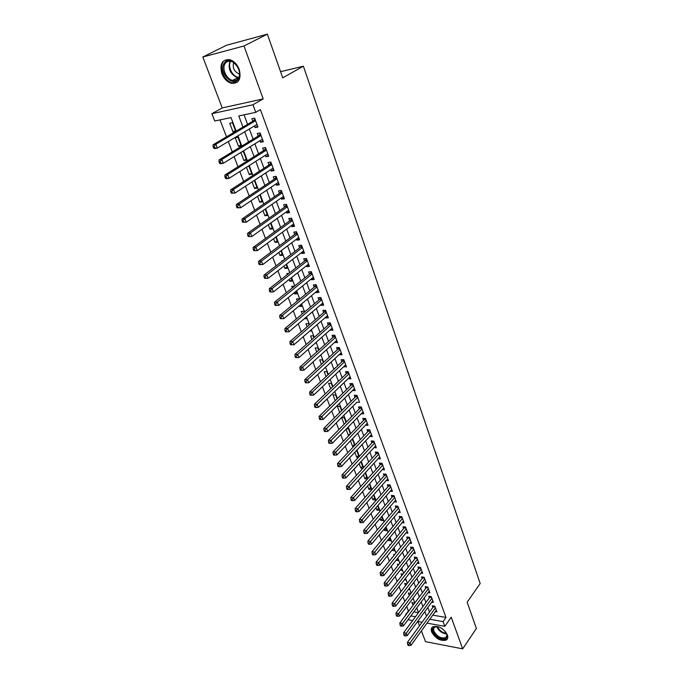 <?xml version="1.0" encoding="UTF-8"?>
<svg xmlns="http://www.w3.org/2000/svg" width="683" height="683" viewBox="0 0 683 683"><rect width="100%" height="100%" fill="white"/><g stroke="black" fill="none" stroke-linecap="round" stroke-linejoin="round"><path stroke-width="1.02" d="M221.873 73.687C224.084 78.972 227.379 82.208 231.75 83.377C238.973 83.463 241.458 78.784 239.204 69.367C237.061 64.125 233.825 60.872 229.497 59.6C222.043 59.455 219.508 64.151 221.873 73.687M431.673 632.006C435.541 638.579 440.356 641.286 446.11 640.133C447.792 639.117 448.219 637.376 447.391 634.925C443.566 628.369 438.776 625.628 433.013 626.704C431.255 627.737 430.811 629.504 431.673 632.006M236.164 131.127L231.025 117.578L214.727 121.019L211.901 113.694L252.966 104.755L255.758 112.353L238.785 115.939L242.977 127.098M222.223 107.931L263.194 98.89L243.993 45.974L267.369 34.15L226.406 45.3L202.817 57.005L222.223 107.931L211.901 113.694M417.834 621.479L419.49 625.816M421.411 630.879L425.526 641.661L462.69 648.85L451.215 617.219L444.812 626.328L427.012 623.127M406.735 606.547L408.417 610.926L405.412 614.948M220.011 119.901L226.508 136.839M228.318 141.552L232.288 151.891M234.107 156.629L237.991 166.763M239.818 171.518L243.626 181.447M245.462 186.228L249.193 195.961M251.028 200.751L254.691 210.287M256.535 215.094L260.121 224.442M261.973 229.266L265.491 238.427M267.343 243.268L270.792 252.24M272.654 257.107L276.026 265.892M277.896 270.767L281.208 279.39M283.078 284.273L286.322 292.717M288.2 297.617L291.376 305.899M293.263 310.808L296.371 318.918M298.266 323.844L301.314 331.793M303.209 336.728L306.197 344.514M308.093 349.457L311.021 357.089M312.925 362.05L315.794 369.529M317.697 374.489L320.506 381.823M322.419 386.8L325.176 393.98M327.089 398.966L329.787 406.001M331.699 410.987L334.346 417.885M336.267 422.888L338.853 429.641M340.783 434.644L343.318 441.269M345.239 446.281L347.732 452.761M349.653 457.781L352.095 464.141M354.025 469.161L356.415 475.385M358.344 480.422L360.684 486.518M362.613 491.555L364.91 497.531M366.839 502.568L369.085 508.425M371.023 513.471L373.225 519.2M375.163 524.245L377.315 529.863M379.253 534.917L381.362 540.415M383.3 545.469L385.374 550.857M387.312 555.919L389.336 561.195M391.274 566.258L393.263 571.423M395.201 576.486L397.147 581.549M399.085 586.612L400.989 591.563M402.936 596.635L404.797 601.484M243.993 45.974L202.817 57.005M267.369 34.15L282.736 77.836L303.397 66.208L480.183 583.521L467.163 602.184L476.392 628.437L462.69 648.85M254.494 125.92L255.109 127.593L257.926 127.029L254.639 118.125L251.822 118.705L252.778 121.301M259.958 140.681L260.547 142.26L263.356 141.731L260.103 132.937L257.295 133.475L258.242 136.045M265.363 155.272L265.909 156.749L268.718 156.262L265.508 147.562L262.699 148.074L263.638 150.61M270.699 169.683L271.211 171.066L274.011 170.613L270.844 162.025L268.043 162.494L268.965 165.004M275.975 183.915L276.453 185.213L279.253 184.794L276.12 176.308L273.32 176.743L274.233 179.219M281.183 197.985L281.627 199.188L284.418 198.804L281.328 190.42L278.536 190.822L279.441 193.263M286.331 211.884L286.749 213.002L289.532 212.652L286.476 204.362L283.684 204.729L284.58 207.154M291.419 225.621L291.803 226.654L294.586 226.338L291.564 218.142L288.781 218.483L289.66 220.874M296.448 239.204L296.798 240.143L299.572 239.861L296.584 231.759L293.81 232.066L294.68 234.431M301.425 252.616L301.741 253.478L304.507 253.222L301.553 245.223L298.787 245.496L299.649 247.835M306.334 265.883L306.624 266.66L309.39 266.438L306.471 258.524L303.704 258.772L304.558 261.077M311.192 278.988L311.448 279.697L314.214 279.501L311.32 271.68L308.562 271.894L309.408 274.173M315.99 291.948L316.22 292.58L318.978 292.409L316.127 284.683L313.369 284.871L314.206 287.125M320.737 304.763L320.942 305.318L323.691 305.173L320.865 297.532L318.116 297.694L318.944 299.922M325.424 317.433L325.603 317.911L328.352 317.8L325.56 310.244L322.811 310.372L323.631 312.575M330.068 329.957L332.954 330.282L330.196 322.811L327.456 322.914L328.267 325.091M334.653 342.345L337.513 342.618L334.781 335.233L332.049 335.31L332.852 337.462M339.195 354.588L342.012 354.827L339.323 347.519L336.591 347.57L337.376 349.696M343.677 366.703L346.469 366.891L343.805 359.668L341.082 359.693L341.859 361.802M348.117 378.681L350.883 378.834L348.245 371.689L345.521 371.689L346.298 373.772M352.505 390.522L355.237 390.642L352.624 383.573L349.918 383.547L350.678 385.605M356.842 402.244L359.548 402.321L356.97 395.329L354.264 395.278L355.015 397.318M361.187 413.787L363.817 413.872L361.264 406.957L358.558 406.88L359.309 408.904M365.482 425.202L368.035 425.304L365.507 418.457L362.81 418.363L363.552 420.361M369.734 436.488L372.209 436.608L369.708 429.838L367.019 429.718L367.753 431.699M373.934 447.664L376.333 447.792L373.866 441.098L371.185 440.962L371.911 442.917M378.092 458.711L380.422 458.865L377.972 452.24L375.3 452.078L376.017 454.007M382.198 469.656L384.469 469.819L382.045 463.262L379.372 463.083L380.081 464.995M386.262 480.482L388.465 480.653L386.074 474.164L383.411 473.968L384.111 475.855M390.283 491.197L392.426 491.384L390.053 484.956L387.398 484.742L388.089 486.612M394.262 501.8L396.345 501.996L393.997 495.645L391.35 495.397L392.033 497.25M398.189 512.293L400.221 512.498L397.899 506.214L395.252 505.949L395.935 507.785M402.082 522.683L404.063 522.896L401.766 516.672L399.12 516.391L399.794 518.209M405.924 532.962L407.862 533.192L405.582 527.028L402.953 526.73L403.619 528.531M409.732 543.147L411.618 543.378L409.373 537.282L406.744 536.966L407.401 538.742M413.505 553.221L415.341 553.461L413.113 547.425L410.492 547.092L411.149 548.859M417.228 563.202L419.029 563.449L416.826 557.473L414.205 557.123L414.854 558.865M420.924 573.08L422.675 573.336L420.497 567.411L417.885 567.044L418.525 568.777M424.57 582.855L426.294 583.12L424.126 577.255L421.522 576.879L422.162 578.586M428.19 592.545L429.872 592.81L427.729 587.004L425.133 586.603L425.757 588.302M431.767 602.133L433.406 602.406L431.289 596.66L428.702 596.242L429.317 597.915M414.581 603.251L411.9 602.389L413.027 605.334M410.876 593.467L408.323 592.972L409.296 595.542M406.957 583.803L404.703 583.461L405.54 585.647M402.936 574.13L401.058 573.857L401.741 575.658M398.855 564.363L397.369 564.158L397.899 565.567M394.714 554.511L393.647 554.365L394.023 555.364M393.792 548.389L392.025 550.105M390.522 544.556L389.882 544.471L390.104 545.06M390.027 538.469L388.371 540.492L388.064 539.69M386.228 528.454L384.555 530.46L384.068 529.171M382.395 518.329L380.704 520.326L380.021 518.534M378.519 508.109L376.811 510.09L375.932 507.785M374.608 497.787L372.884 499.76L371.808 496.925M370.656 487.355L368.914 489.31L367.633 485.946M366.66 476.811L364.901 478.766L363.407 474.847M362.622 466.165L360.846 468.103L359.147 463.629M358.549 455.416L356.748 457.337L354.836 452.291M354.426 444.539L352.616 446.451L350.473 440.825M350.268 433.56L348.432 435.455L346.068 429.24M346.025 422.367L344.258 417.714L341.654 417.62L344.172 424.254M341.594 410.679L339.963 406.385L337.351 406.317L339.716 412.541M337.112 398.846L335.626 394.945L333.014 394.894L335.216 400.699M332.578 386.894L331.246 383.376L328.617 383.351L330.666 388.721M327.994 374.805L326.815 371.68L324.186 371.68L326.064 376.615M323.358 362.571L322.333 359.864L319.695 359.881L321.403 364.372M318.671 350.208L317.8 347.912L315.162 347.963L316.699 351.984M313.932 337.701L313.224 335.831L310.577 335.899L311.935 339.46M309.143 325.048L308.596 323.614L305.95 323.716L307.119 326.79M304.294 312.251L303.918 311.26L301.263 311.388L302.245 313.975M301.434 304.712L299.367 306.419L299.171 305.899M299.385 299.308L299.18 298.778L296.524 298.923L297.31 301.015M296.695 292.213L294.612 293.903L294.185 292.776M294.424 286.211L291.726 286.322L292.324 287.893M291.906 279.569L289.797 281.242L289.131 279.492M288.798 273.431L286.886 273.576L287.278 274.626M287.056 266.788L284.931 268.445L284.017 266.046M282.95 260.607L281.985 260.693L282.173 261.196M282.156 253.863L280.004 255.493L278.843 252.445M277.204 240.792L275.027 242.397L273.61 238.674M272.193 227.567L269.99 229.155L268.317 224.741M267.121 214.189L264.893 215.751L262.955 210.646M261.99 200.657L259.745 202.194L257.525 196.371M256.808 186.971L254.528 188.482L252.036 181.917M251.557 173.115L249.252 174.6L246.469 167.292M246.247 159.105L243.916 160.565L240.834 152.48M240.868 144.916L238.512 146.358L235.234 137.753L237.949 137.223L241.219 145.855L238.512 146.358M413.847 611.874L418.448 612.668M412.455 598.957L412.984 599.042L412.788 598.513M408.434 589.42L409.399 589.574L409.04 588.635M404.37 579.799L405.77 580.012L405.258 578.646M400.238 570.083L402.116 570.356L401.433 568.563M396.055 560.273L398.42 560.598L397.574 558.378M392.144 550.421L394.68 550.754L393.673 548.082M388.371 540.492L390.915 540.808L389.728 537.675M384.555 530.46L387.107 530.759L385.741 527.165M380.704 520.326L383.257 520.608L381.72 516.544M376.811 510.09L379.372 510.355L377.648 505.804M372.884 499.76L375.445 499.999L373.533 494.953M368.914 489.31L371.484 489.54L369.383 483.991M364.901 478.766L367.48 478.971L365.183 472.909M363.279 467.898L360.829 461.819M362.955 468.256L360.846 468.103M359.036 456.705L356.868 450.976L356.125 450.925M358.353 457.439L356.748 457.337M354.75 445.384L352.71 440.006L351.335 439.929M353.674 446.511L352.616 446.451M350.413 433.936L348.509 428.915L346.469 428.83M348.919 435.481L348.432 435.455M315.247 343.114L315.981 343.097L315.802 342.618M309.792 331.007L311.38 330.956L311.004 329.957M304.208 318.79L306.727 318.688L306.146 317.151M299.367 306.419L302.031 306.283L301.237 304.191M294.612 293.903L297.276 293.741L296.268 291.086M289.797 281.242L292.461 281.055L291.24 277.819M284.931 268.445L287.603 268.223L286.151 264.398M280.004 255.493L282.685 255.246L281.003 250.823M275.027 242.397L277.708 242.124L275.795 237.078M269.99 229.155L272.679 228.848L270.528 223.17M264.893 215.751L267.582 215.41L265.192 209.092M259.745 202.194L262.434 201.827L259.788 194.843M254.528 188.482L257.226 188.081L254.324 180.414M249.252 174.6L251.95 174.165L248.791 165.815M243.916 160.565L246.623 160.095L243.387 151.566L241.867 151.848M235.737 131.384L232.451 122.701L229.736 123.264L233.04 131.973L235.584 131.469M432.766 615.152L446.008 617.449L260.411 109.647L255.758 112.353M244.044 114.829L247.605 124.366M249.329 129.002L253.128 139.17M254.861 143.831L258.584 153.795M260.325 158.473L263.971 168.249M265.721 172.944L269.298 182.523M271.057 187.236L274.557 196.627M276.325 201.365L279.757 210.56M281.524 215.316L284.888 224.331M286.672 229.104L289.968 237.949M291.752 242.73L294.988 251.395M296.781 256.202L299.948 264.697M301.741 269.512L304.849 277.836M306.65 282.668L309.698 290.83M311.499 295.671L314.487 303.67M316.297 308.528L319.226 316.374M321.036 321.241L323.904 328.924M325.723 333.808L328.54 341.338M330.359 346.238L333.116 353.615M334.943 358.524L337.641 365.755M339.477 370.673L342.123 377.767M343.959 382.685L346.554 389.634M348.39 394.569L350.934 401.382M352.778 406.325L355.262 413.002M357.115 417.953L359.548 424.493M361.401 429.453L363.791 435.865M365.644 440.825L367.992 447.109M369.844 452.078L372.141 458.242M373.994 463.219L376.248 469.247M378.109 474.233L380.311 480.149M382.173 485.135L384.333 490.923M386.194 495.918L388.311 501.595M390.181 506.598L392.247 512.156M394.117 517.159L396.149 522.606M398.018 527.609L400.007 532.945M401.877 537.956L403.824 543.19M405.693 548.201L407.606 553.324M409.476 558.335L411.345 563.355M413.224 568.376L415.051 573.285M416.929 578.305L418.722 583.12M420.591 588.14L422.35 592.853M424.228 597.881L425.944 602.491M427.823 607.52L429.505 612.036M435.31 611.626L436.915 611.9L434.815 606.214L432.237 605.778L432.851 607.443M303.397 66.208L280.568 71.672M263.194 98.89L252.966 104.755M446.008 617.449L443.071 621.607L444.812 626.328M418.525 612.557L416.767 607.93M414.854 602.876L413.061 598.146M411.149 593.1L409.322 588.268M407.409 583.222L405.54 578.288M403.627 573.242L401.724 568.196M399.811 563.159L397.865 558.011M395.952 552.974L393.963 547.715M392.059 542.678L390.027 537.316M388.115 532.279L386.04 526.806M384.136 521.778L382.019 516.186M380.115 511.157L377.955 505.454M376.051 500.434L373.84 494.603M371.945 489.591L369.691 483.641M367.796 478.629L365.49 472.559M363.595 467.556L361.247 461.358M359.36 456.355L356.961 450.037M355.066 445.043L352.624 438.588M350.738 433.603L348.245 427.02M346.358 422.034L343.814 415.315M341.927 410.346L339.331 403.491M337.445 398.522L334.798 391.521M332.92 386.569L330.213 379.424M328.344 374.48L325.578 367.189M323.708 362.255L320.89 354.819M319.029 349.892L316.152 342.303M314.291 337.385L311.363 329.65M309.501 324.741L306.505 316.844M304.652 311.943L301.604 303.892M299.752 299.009L296.635 290.787M294.791 285.912L291.615 277.52M289.771 272.671L286.536 264.108M284.7 259.267L281.387 250.533M279.56 245.701L276.188 236.796M274.361 231.981L270.92 222.889M269.102 218.09L265.585 208.81M263.775 204.038L260.189 194.57M258.387 189.814L254.733 180.15M252.932 175.411L249.201 165.551M247.408 160.829L243.6 150.772M241.825 146.068L237.932 135.806M410.85 615.912L415.46 616.723M422.085 622.239L417.637 621.445M412.643 620.54L408.024 619.712M429.803 619.259L443.071 621.607M244.727 131.751L248.552 141.962M250.311 146.632L254.067 156.638M255.826 161.333L259.506 171.143M261.282 175.855L264.884 185.469M266.66 190.198L270.195 199.624M271.979 204.371L275.445 213.608M277.238 218.381L280.636 227.422M282.429 232.211L285.759 241.082M287.56 245.889L290.83 254.58M292.631 259.395L295.833 267.915M297.651 272.748L300.785 281.106M302.603 285.946L305.677 294.134M307.495 299L310.509 307.017M312.336 311.892L315.29 319.755M317.125 324.638L320.02 332.348M321.855 337.248L324.69 344.795M326.534 349.705L329.308 357.107M331.161 362.033L333.885 369.281M335.729 374.216L338.401 381.327M340.254 386.262L342.866 393.229M344.727 398.18L347.288 405.01M349.15 409.962L351.66 416.656M353.521 421.616L355.988 428.181M357.849 433.15L360.265 439.579M362.135 444.556L364.5 450.848M366.37 455.834L368.683 462.007M370.553 466.993L372.824 473.046M374.702 478.04L376.922 483.965M378.8 488.968L380.977 494.774M382.864 499.777L384.999 505.463M386.877 510.474L388.969 516.049M390.847 521.061L392.896 526.525M394.783 531.536L396.789 536.889M398.676 541.909L400.639 547.143M402.526 552.171L404.456 557.302M406.342 562.331L408.229 567.351M410.116 572.388L411.96 577.306M413.847 582.334L415.657 587.158M417.544 592.195L419.319 596.908M421.206 601.945L422.939 606.564M424.835 611.601L426.534 616.126M235.43 130.573L233.04 131.973M357.499 396.78L355.595 396.738L323.819 428.361L326.559 428.48L327.72 431.46L356.85 402.253M354.503 388.653L352.53 390.599M350.166 376.888L348.168 378.817M345.769 364.995L343.754 366.908M341.329 352.966L339.289 354.861M336.839 340.808L334.781 342.678M332.305 328.514L330.222 330.367M327.712 316.084L325.603 317.911M323.076 303.508L320.942 305.318M318.38 290.787L316.22 292.58M313.634 277.93L311.448 279.697M308.827 264.919L306.624 266.66M303.969 251.762L301.741 253.478M299.052 238.444L296.798 240.143M294.083 224.98L291.803 226.654M289.054 211.354L286.749 213.002M283.966 197.566L281.627 199.188M278.818 183.616L276.453 185.213M273.601 169.495L271.211 171.066M268.325 155.203L265.909 156.749M262.989 140.741L260.547 142.26M257.585 126.107L255.109 127.593M435.139 607.093L433.321 606.786L407.427 642.413L410.048 642.925L435.43 607.879M408.716 644.632L407.666 644.428L408.041 645.392L409.091 645.597L408.716 644.632L410.048 642.925L410.978 645.333L436.309 610.243M433.321 606.786L433.671 606.026M407.427 642.413L407.666 644.428M409.091 645.597L410.978 645.333M445.137 631.305L446.776 634.072C449.977 642.029 435.763 639.305 433.184 631.553C432.228 627.139 434.405 625.705 439.715 627.267M433.97 631.246C437.06 636.505 440.911 638.673 445.521 637.751C446.878 636.932 447.22 635.54 446.554 633.568L446.477 633.354C442.353 632.74 439.34 630.511 437.436 626.687L435.037 627.003C433.637 627.831 433.278 629.239 433.97 631.246M442.097 628.625L443.139 629.393M432.279 627.225L432.185 631.374C436.027 637.896 440.8 640.586 446.52 639.433L447.527 638.588M238.282 79.1C232.698 88.013 218.073 71.527 224.178 63.178C229.676 53.957 244.634 70.861 238.282 79.1M225.177 63.519C221.523 68.437 226.466 79.416 232.698 80.381C235.037 80.807 236.881 80.099 238.23 78.263C241.936 73.525 237.18 62.452 230.905 61.342C228.455 60.855 226.551 61.581 225.177 63.519M233.663 62.563C232.374 67.89 234.226 71.715 239.212 74.02L239.511 74.071M223.128 61.999C218.611 68.112 224.767 81.721 232.493 82.899L237.223 82.242M431.622 597.557L429.803 597.266L403.644 632.748L406.274 633.243L431.912 598.334M404.934 634.959L403.884 634.755L404.268 635.728L405.318 635.933L404.934 634.959L406.274 633.243L407.222 635.677L432.791 600.733M429.803 597.266L430.153 596.472M403.644 632.748L403.884 634.755M405.318 635.933L407.222 635.677M428.07 587.935L426.243 587.653L399.828 622.981L402.466 623.459L428.352 588.703M401.117 625.184L400.067 624.988L400.451 625.97L401.502 626.166L401.117 625.184L402.466 623.459L403.422 625.918L429.24 591.119M426.243 587.653L426.61 586.834M399.828 622.981L400.067 624.988M401.502 626.166L403.422 625.918M424.476 578.211L422.649 577.938L395.978 613.112L398.616 613.573L424.758 578.971M397.267 615.306L396.208 615.118L396.592 616.109L397.651 616.297L397.267 615.306L398.616 613.573L399.581 616.057L425.663 581.412M422.649 577.938L423.033 577.101M395.978 613.112L396.208 615.118M397.651 616.297L399.581 616.057M420.856 568.393L419.021 568.128L392.085 603.14L394.731 603.593L421.129 569.144M393.365 605.326L392.307 605.147L392.699 606.145L393.758 606.325L393.365 605.326L394.731 603.593L395.705 606.094L422.043 571.611M419.021 568.128L419.422 567.266M392.085 603.14L392.307 605.147M393.758 606.325L395.705 606.094M417.193 558.472L415.349 558.224L388.149 593.066L390.804 593.501L417.467 559.215M389.43 595.243L388.371 595.072L388.764 596.08L389.831 596.259L389.43 595.243L390.804 593.501L391.786 596.028L418.389 561.708M415.349 558.224L415.768 557.328M388.149 593.066L388.371 595.072M389.831 596.259L391.786 596.028M413.497 548.458L411.653 548.218L384.17 582.889L386.834 583.299L413.77 549.192M385.46 585.058L384.392 584.887L384.794 585.912L385.852 586.082L385.46 585.058L386.834 583.299L387.824 585.86L414.692 551.71M411.653 548.218L412.08 547.296M384.17 582.889L384.392 584.887M385.852 586.082L387.824 585.86M409.757 538.332L407.913 538.11L380.158 572.602L382.821 573.003L410.031 539.066M381.438 574.762L380.371 574.599L380.772 575.632L381.84 575.795L381.438 574.762L382.821 573.003L383.829 575.581L410.97 541.602M407.913 538.11L408.357 537.154M380.158 572.602L380.371 574.599M381.84 575.795L383.829 575.581M405.984 528.113L404.131 527.899L376.094 562.211L378.766 562.587L406.248 528.83M377.375 564.354L376.307 564.201L376.717 565.251L377.784 565.404L377.375 564.354L378.766 562.587L379.782 565.2L407.196 531.4M404.131 527.899L404.592 526.917M376.094 562.211L376.307 564.201M377.784 565.404L379.782 565.2M402.176 517.782L400.315 517.586L371.996 551.702L374.668 552.06L402.432 518.491M373.268 553.845L372.201 553.7L372.611 554.75L373.686 554.895L373.268 553.845L374.668 552.06L375.701 554.707L403.388 521.086M400.315 517.586L400.793 516.57M371.996 551.702L372.201 553.7M373.686 554.895L375.701 554.707M398.317 507.349L396.456 507.162L367.847 541.09L370.528 541.431L398.582 508.05M369.119 543.216L368.052 543.079L368.47 544.146L369.537 544.283L369.119 543.216L370.528 541.431L371.569 544.095L399.546 510.671M396.456 507.162L396.96 506.12M367.847 541.09L368.052 543.079M369.537 544.283L371.569 544.095M394.433 496.806L392.563 496.635L363.655 530.358L366.344 530.682L394.68 497.497M364.927 532.475L363.851 532.347L364.278 533.423L365.354 533.551L364.927 532.475L366.344 530.682L367.394 533.38L395.662 500.144M392.563 496.635L393.084 495.559M363.655 530.358L363.851 532.347M365.354 533.551L367.394 533.38M390.497 486.159L388.627 485.997L359.42 519.515L362.118 519.814L390.744 486.834M360.692 521.616L359.617 521.496L360.043 522.589L361.119 522.708L360.692 521.616L362.118 519.814L363.177 522.546L391.735 489.515M388.627 485.997L389.165 484.887M359.42 519.515L359.617 521.496M361.119 522.708L363.177 522.546M386.527 475.394L384.649 475.248L355.143 508.553L357.841 508.835L386.774 476.06M356.406 510.645L355.331 510.525L355.758 511.635L356.842 511.746L356.406 510.645L357.841 508.835L358.908 511.593L387.773 478.766M384.649 475.248L385.212 474.104M355.143 508.553L355.331 510.525M356.842 511.746L358.908 511.593M382.506 464.517L380.627 464.389L350.814 497.472L353.512 497.728L382.753 465.174M352.078 499.546L350.994 499.444L351.429 500.554L352.513 500.665L352.078 499.546L353.512 497.728L354.605 500.519L383.761 467.906M380.627 464.389L381.208 463.202M350.814 497.472L350.994 499.444M352.513 500.665L354.605 500.519M378.45 453.521L376.572 453.41L346.435 486.27L349.15 486.501L378.689 454.178M347.698 488.328L346.614 488.234L347.058 489.361L348.142 489.455L347.698 488.328L349.15 486.501L350.242 489.318L379.714 456.936M376.572 453.41L377.17 452.189M346.435 486.27L346.614 488.234M348.142 489.455L350.242 489.318M374.352 442.413L372.466 442.319L342.012 474.941L344.727 475.155L374.583 443.054M343.276 476.99L342.183 476.905L342.627 478.04L343.72 478.134L343.276 476.99L344.727 475.155L345.837 478.006L375.616 445.845M372.466 442.319L373.089 441.056M342.012 474.941L342.183 476.905M343.72 478.134L345.837 478.006M370.203 431.186L368.316 431.101L337.539 463.492L340.262 463.68L370.442 431.818M338.794 465.524L337.709 465.447L338.153 466.6L339.246 466.677L338.794 465.524L340.262 463.68L341.38 466.557L371.484 434.636M368.316 431.101L368.965 429.803M337.539 463.492L337.709 465.447M339.246 466.677L341.38 466.557M366.02 419.84L364.124 419.772L333.014 451.907L335.746 452.078L366.242 420.455M334.269 453.93L333.176 453.862L333.637 455.032L334.73 455.1L334.269 453.93L335.746 452.078L336.881 454.989L367.3 423.306M364.124 419.772L364.799 418.431M333.014 451.907L333.176 453.862M334.73 455.1L336.881 454.989M361.785 408.374L359.881 408.314L328.446 440.202L331.178 440.347L362.007 408.98M329.693 442.208L328.6 442.149L329.061 443.327L330.154 443.387L329.693 442.208L331.178 440.347L332.322 443.293L363.074 411.858M359.881 408.314L360.59 406.94M328.446 440.202L328.6 442.149M330.154 443.387L332.322 443.293M325.065 430.35L323.973 430.307L324.434 431.494L325.535 431.545L325.065 430.35L326.559 428.48L357.721 397.369M355.595 396.738L356.338 395.312M323.819 428.361L323.973 430.307M325.535 431.545L327.72 431.46M353.179 385.058L351.267 385.033L319.14 416.382L321.889 416.485L353.393 385.639M320.387 418.363L319.285 418.32L319.755 419.524L320.856 419.567L320.387 418.363L321.889 416.485L323.059 419.49L354.477 388.584M351.267 385.033L352.035 383.564M319.14 416.382L319.285 418.32M320.856 419.567L323.059 419.49M348.8 373.208L346.887 373.2L314.411 404.276L317.16 404.345L349.013 373.772M315.648 406.231L314.547 406.206L315.025 407.427L316.127 407.452L315.648 406.231L317.16 404.345L318.346 407.392L350.114 376.751M346.887 373.2L347.69 371.689M314.411 404.276L314.547 406.206M316.127 407.452L318.346 407.392M344.377 361.222L342.465 361.239L309.63 392.025L312.379 392.068L344.582 361.785M310.867 393.971L309.758 393.946L310.244 395.184L311.346 395.201L310.867 393.971L312.379 392.068L313.582 395.15L345.692 364.79M342.465 361.239L343.293 359.676M309.63 392.025L309.758 393.946M311.346 395.201L313.582 395.15M339.903 349.107L337.983 349.141L304.789 379.637L307.546 379.654L340.108 349.653M306.018 381.558L304.917 381.549L305.403 382.796L306.505 382.804L306.018 381.558L307.546 379.654L308.759 382.77L341.235 352.701M337.983 349.141L338.853 347.527M304.789 379.637L304.917 381.549M306.505 382.804L308.759 382.77M335.387 336.864L333.458 336.915L299.888 367.095L302.654 367.087L335.584 337.393M301.118 369.008L300.016 369.008L300.503 370.271L301.613 370.271L301.118 369.008L302.654 367.087L303.884 370.246L336.719 340.467M333.458 336.915L334.363 335.242M299.888 367.095L300.016 369.008M301.613 370.271L303.884 370.246M330.811 324.476L328.882 324.545L294.936 354.417L297.711 354.383L331.007 324.988M296.166 356.313L297.711 354.383L298.949 357.576L295.551 357.602L296.661 357.585L296.166 356.313L295.056 356.321L295.551 357.602M332.151 328.105L298.949 357.576L296.661 357.585M328.882 324.545L329.829 322.82M294.936 354.417L295.056 356.321M326.192 311.952L324.254 312.037L289.925 341.585L292.708 341.526L326.372 312.455M291.146 343.464L292.708 341.526L293.963 344.753L290.54 344.778L291.65 344.753L291.146 343.464L290.036 343.489L290.54 344.778M327.533 315.597L293.963 344.753L291.65 344.753M324.254 312.037L325.236 310.261M289.925 341.585L290.036 343.489M319.576 299.385L321.505 299.274L319.576 299.385L284.854 328.608L287.637 328.514L321.693 299.769M286.075 330.461L287.637 328.514L288.909 331.784L285.468 331.801L286.587 331.767L286.075 330.461L284.956 330.495L285.468 331.801M322.871 302.953L288.909 331.784L286.587 331.767M319.593 299.376L320.6 297.549M284.854 328.608L284.956 330.495M316.784 286.467L314.846 286.595L279.723 315.478L282.514 315.35L316.955 286.945M280.935 317.305L282.514 315.35L283.804 318.654L280.337 318.679L281.456 318.628L280.935 317.305L279.825 317.356L280.337 318.679M318.15 290.164L283.804 318.654L281.456 318.628M314.846 286.595L315.913 284.691M279.723 315.478L279.825 317.356M311.994 273.507L310.056 273.652L274.532 302.185L277.332 302.031L312.165 273.968M275.744 303.995L277.332 302.031L278.63 305.378L275.147 305.395L276.265 305.335L275.744 303.995L274.626 304.055L275.147 305.395M313.369 277.221L278.63 305.378L276.265 305.335M310.056 273.652L311.175 271.689M274.532 302.185L274.626 304.055M307.162 260.394L305.207 260.565L269.281 288.738L272.082 288.55L307.324 260.838M270.485 290.523L272.082 288.55L273.396 291.931L269.896 291.948L271.014 291.88L270.485 290.523L269.367 290.599L269.896 291.948M308.537 264.133L273.396 291.931L271.014 291.88M305.207 260.565L306.385 258.533M269.281 288.738L269.367 290.599M302.262 247.135L300.315 247.323L263.962 275.121L266.771 274.899L302.424 247.562M265.158 276.888L266.771 274.899L268.103 278.331L264.577 278.348L265.696 278.263L265.158 276.888L264.039 276.974L264.577 278.348M303.653 250.9L268.103 278.331L265.696 278.263M300.315 247.323L301.536 245.223M263.962 275.121L264.039 276.974M297.31 233.714L295.355 233.928L258.584 261.341L261.393 261.094L297.464 234.132M259.771 263.092L261.393 261.094L262.742 264.56L259.19 264.577L260.317 264.475L259.771 263.092L258.652 263.194L259.19 264.577M298.71 237.505L262.742 264.56L260.317 264.475M295.355 233.928L296.61 231.81M258.584 261.341L258.652 263.194M292.298 220.139L290.343 220.378L253.137 247.4L255.946 247.109L292.444 220.541M254.324 249.124L255.946 247.109L257.32 250.627L253.743 250.635L254.87 250.524L254.324 249.124L253.197 249.235L253.743 250.635M293.707 223.947L257.32 250.627L254.87 250.524M290.343 220.378L291.607 218.27M253.137 247.4L253.197 249.235M287.227 206.411L285.263 206.667L247.622 233.279L250.439 232.963L287.372 206.787M248.8 234.978L250.439 232.963L251.822 236.514L248.228 236.523L249.355 236.403L248.8 234.978L247.673 235.106L248.228 236.523M288.644 210.236L251.822 236.514L249.355 236.403M285.263 206.667L286.544 204.559M247.622 233.279L247.673 235.106M282.096 192.512L280.132 192.794L242.038 218.987L244.864 218.637L282.233 192.871M243.216 220.66L244.864 218.637L246.264 222.231L242.644 222.24L243.771 222.103L243.216 220.66L242.081 220.805L242.644 222.24M283.522 196.363L246.264 222.231L243.771 222.103M280.132 192.794L281.43 190.694M242.038 218.987L242.081 220.805M276.905 178.442L274.933 178.75L236.386 204.516L239.212 204.123L277.033 178.784M237.556 206.164L239.212 204.123L240.629 207.769L236.992 207.777L238.119 207.623L237.556 206.164L236.42 206.326L236.992 207.777M278.34 182.327L240.629 207.769L238.119 207.623M274.933 178.75L276.248 176.658M236.386 204.516L236.42 206.326M271.655 164.21L269.674 164.543L230.666 189.865L233.492 189.439L271.774 164.535M231.827 191.488L233.492 189.439L234.935 193.127L231.272 193.135L232.399 192.965L231.827 191.488L230.692 191.658L231.272 193.135M273.089 168.112L234.935 193.127L232.399 192.965M269.674 164.543L271.006 162.46M230.666 189.865L230.692 191.658M266.336 149.808L264.355 150.158L224.869 175.027L227.704 174.566L266.447 150.106M226.022 176.624L227.704 174.566L229.164 178.297L226.329 178.758L225.475 178.306L226.602 178.118L226.022 176.624L224.886 176.812L225.475 178.306M267.787 153.735L229.164 178.297L226.602 178.118M264.355 150.158L265.696 148.083M224.869 175.027L224.886 176.812M260.949 135.225L258.968 135.601L219.004 160.001L221.838 159.498L261.06 135.507M220.148 161.572L221.838 159.498L223.315 163.288L220.481 163.775L219.602 163.288L220.737 163.092L220.148 161.572L219.012 161.777L219.602 163.288M262.409 139.178L223.315 163.288L220.737 163.092M258.968 135.601L260.325 133.535M219.004 160.001L219.012 161.777M255.502 120.464L253.521 120.865L213.062 144.787L215.905 144.241L255.596 120.729M214.197 146.333L215.905 144.241L217.39 148.074L214.556 148.612L213.659 148.074L214.795 147.861L214.197 146.333L213.062 146.546L213.659 148.074M256.97 124.443L217.39 148.074L214.795 147.861M253.521 120.865L254.896 118.808M213.062 144.787L213.062 146.546M434.977 606.658L433.517 606.419M446.682 633.952C442.311 633.5 439.067 631.194 436.949 627.045M238.469 77.888L237.564 77.768C230.273 74.285 227.746 68.761 229.975 61.205M230.606 61.282C227.2 66.447 232.698 77.196 238.768 77.324M431.46 597.13L430 596.891M427.908 587.508L426.44 587.278M424.322 577.784L422.854 577.57M420.702 567.974L419.225 567.761M417.04 558.054L415.563 557.857M413.343 548.039L411.858 547.851M409.604 537.922L408.118 537.743M405.83 527.703L404.345 527.532M402.022 517.381L400.528 517.219M398.172 506.948L396.678 506.803M394.279 496.413L392.785 496.276M390.352 485.758L388.849 485.639M386.382 475.001L384.87 474.89M382.369 464.133L380.858 464.022M378.314 453.145L376.794 453.051M374.207 442.038L372.696 441.961M370.066 430.811L368.547 430.751M365.883 419.473L364.355 419.413M361.649 408.007L360.12 407.964M357.371 396.413L355.834 396.388M353.043 384.7L351.506 384.683M348.671 372.85L347.135 372.85M344.249 360.88L342.712 360.889M339.784 348.765L338.239 348.8M335.259 336.523L333.714 336.565M330.692 324.143L329.138 324.203M326.073 311.627L324.519 311.696M321.394 298.958L319.84 299.052M316.664 286.151L315.102 286.254M311.883 273.2L310.321 273.32M307.051 260.095L305.48 260.232M302.151 246.836L300.588 246.99M297.207 233.432L295.628 233.603M292.196 219.858L290.616 220.046M287.125 206.129L285.545 206.343M282.002 192.239L280.414 192.469M276.811 178.186L275.223 178.425M271.561 163.954L269.973 164.219M266.242 149.56L264.654 149.842M260.863 134.986L259.267 135.285M255.416 120.234L253.82 120.558M231.75 83.377L232.596 82.916M446.853 635.839L445.521 637.751M238.495 77.845L237.564 77.768L232.698 80.381M316.775 286.442L314.872 286.57M311.986 273.473L310.099 273.618M307.145 260.351L305.267 260.513M302.245 247.075L300.383 247.263M297.284 233.654L295.449 233.851M292.273 220.071L290.446 220.285M287.193 206.326L285.392 206.556M282.062 192.418L280.269 192.666M276.871 178.34L275.087 178.613M271.612 164.099L269.845 164.39M266.293 149.679L264.543 149.995M260.906 135.097L259.173 135.422M255.451 120.328L253.734 120.678"/></g></svg>
